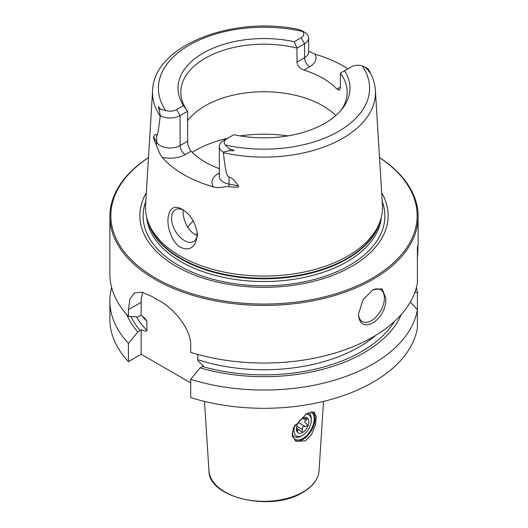 <?xml version="1.0" encoding="UTF-8"?>
<svg xmlns="http://www.w3.org/2000/svg" width="528" height="528" viewBox="0 0 528 528"><rect width="100%" height="100%" fill="white"/><g stroke="black" fill="none" stroke-linecap="round" stroke-linejoin="round"><path stroke-width="0.79" d="M190.7 382.866L141.174 354.275L141.174 329.815C145.418 331.346 147.319 331.511 146.89 330.31L146.89 321.321L145.273 318.707L141.174 315.216L141.174 302.339L128.423 309.705L128.423 316.391A154.123 88.981 180 0 1 109.877 274.065L109.877 216.447A154.123 88.981 180 0 1 148.493 157.529M128.423 309.705L129.888 299.138L134.449 292.987L141.953 292.156L151.609 296.314A154.123 88.981 180 0 0 155.014 298.346A154.123 88.981 180 0 0 158.532 300.313C173.461 307.91 191.453 329.267 190.7 345.662L190.7 352.341A154.123 88.981 180 0 0 417.397 282.731L417.397 247.632L418.123 245.065L418.123 216.447A154.123 88.981 0 0 0 379.507 157.529M418.123 216.447A154.123 88.981 0 0 1 322.984 298.657A154.123 88.981 0 0 1 155.014 279.371A154.123 88.981 180 0 1 109.877 216.447M141.174 315.216L137.854 316.945L128.423 316.391M197.743 354.407L197.743 359.667C197.307 360.373 199.214 362.406 203.452 365.772L200.132 367.877A141.392 81.635 0 0 0 401.346 314.444M190.7 379.328L190.7 397.597A154.123 88.981 180 0 0 417.397 327.98L417.397 309.718A154.123 88.981 180 0 1 190.7 379.328L200.132 367.877M141.174 302.339A39.145 22.598 60 0 1 142.85 292.367M126.654 314.444A141.392 81.635 0 0 0 137.854 331.927L128.423 343.372L128.423 361.64A154.123 88.981 180 0 1 109.877 319.321L109.877 301.052A154.123 88.981 180 0 1 111.659 287.562M128.423 361.64L141.174 354.275M305.336 440.867L296.069 441.309L292.255 435.805L293.469 427.733L306.61 413.635L314.107 412.177L316.272 416.83L315.401 425.066L311.632 434.353L305.336 440.867M295.192 440.715A17.127 9.887 120 0 0 302.92 439.474A17.127 9.887 -60 0 0 313.658 425.759A17.127 9.887 -60 0 0 312.853 411.754M311.051 411.827A15.899 9.181 -60 0 1 313.262 424.624A15.899 9.181 -60 0 1 302.92 438.471A15.899 9.181 120 0 1 292.241 435.706M308.458 412.685A13.86 7.999 -60 0 1 311.276 418.994L311.276 420.328A12.23 7.062 120 0 0 305.646 414.216M295.139 424.644A12.23 7.062 -60 0 0 295.132 434.636A12.23 7.062 -60 0 0 302.63 435.303L301.475 435.97L302.63 435.303A12.23 7.062 120 0 0 311.276 420.328M301.475 435.97A13.86 7.999 -60 0 1 292.076 433.27M302.63 432.511A8.804 5.082 120 0 0 308.854 421.72A8.804 5.082 120 0 0 302.63 418.13L302.63 418.13A8.804 5.082 -60 0 0 296.399 428.914A8.804 5.082 -60 0 0 302.63 432.511M296.531 428.267L299.006 429.7L301.099 431.68L302.194 431.759L302.557 429.64L296.762 426.287M306.299 423.581L306.24 423.548C307.963 425.139 307.586 426.109 305.111 426.459C302.597 426.274 301.745 427.33 302.557 429.64M302.029 418.506L302.557 418.315C301.844 418.856 302.696 418.928 305.111 418.546L306.999 418.638L306.24 420.149C304.181 421.179 304.181 422.314 306.24 423.548L306.035 423.43M299.006 429.7L297.746 430.709L296.769 430.148M296.479 427.739L297.33 431.462L297.746 430.709M128.423 343.372A154.123 88.981 180 0 1 109.877 301.052M416.341 287.562A154.123 88.981 180 0 1 417.397 292.393L417.397 310.662M417.397 247.632C418.143 242.636 418.143 246.332 417.397 258.727M385.79 298.148C387.004 320.384 359.146 336.468 358.459 313.929L363.092 299.693L372.986 289.76L382.048 288.75L385.79 298.148M417.397 309.718L410.309 302.042M414.757 292.565L417.397 292.393M137.854 331.927L141.174 329.815M372.187 290.248A18.348 10.593 -60 0 1 380.609 289.747A18.348 10.593 -60 0 1 384.404 298.148A18.348 10.593 120 0 1 376.398 316.615A18.348 10.593 120 0 1 362.254 321.532A18.348 10.593 120 0 1 358.459 313.52M148.493 157.595A153.146 88.42 180 0 0 155.707 278.17A153.146 88.42 0 0 0 368.485 280.295A153.146 88.42 0 0 0 379.507 157.595M381.671 192.793A124.153 71.676 0 0 1 329.419 276.566A124.153 71.676 0 0 1 176.213 266.336A124.153 71.676 180 0 1 146.329 192.793M180.2 256.04A118.51 68.422 180 0 1 147.635 220.625A118.51 68.422 180 0 1 145.563 205.234L152.612 90.479A111.461 64.35 180 0 0 160.208 116.213C157.463 138.824 157.384 134.462 156.697 135.551C156.07 133.597 155.06 134.066 153.681 136.97C153.107 137.155 153.938 139.742 156.169 144.725C156.638 145.015 159.192 153.958 162.215 157.318A113.632 65.604 180 0 0 183.652 174.544A113.632 65.604 180 0 0 213.49 186.925C219.245 188.76 227.304 185.836 228.888 186.707A7.339 1.855 100.6 0 0 229.06 184.114L229.06 177.329C227.416 174.893 226.347 178.596 223.384 152.684A111.461 64.35 0 0 0 375.388 90.479L382.437 205.234A118.51 68.422 0 0 1 380.365 220.625A118.51 68.422 0 0 1 298.729 273.075A118.51 68.422 0 0 1 180.2 256.04M182.18 209.312L182.18 209.312C190.839 214.54 195.921 223.133 197.439 235.099C195.505 247.328 189.889 251.407 180.569 247.342C173.158 243.731 167.026 228.908 168.029 218.123C169.495 207.874 174.207 204.937 182.18 209.312M308.675 51.275L314.992 54.186A112.649 65.036 180 0 1 343.655 66.191A112.649 65.036 180 0 1 347.926 68.798M367.666 68.68L368.841 70.376C370.187 73.194 369.838 72.963 367.798 69.676L364.571 66.891L362.254 65.868A9.2 5.313 180 0 0 351.397 66.792L344.52 70.759A86.005 49.652 180 0 1 342.514 108.478A86.005 49.652 180 0 1 233.785 134.693L223.45 140.659A14.091 8.138 0 0 0 219.325 146.414L219.325 176.398A14.091 8.138 0 0 0 229.06 184.114L238.352 185.856C234.102 179.705 231.007 176.86 229.06 177.329M238.352 185.856C239.864 187.235 236.709 187.519 228.888 186.707M219.325 168.663A83.18 48.022 0 0 1 205.181 162.116A83.18 48.022 180 0 1 191.044 151.226L185.255 154.565A21.43 12.375 180 0 1 162.215 157.318M197.413 234.036A18.348 10.593 60 0 1 193.637 241.501A18.348 10.593 60 0 1 179.5 236.59A18.348 10.593 60 0 1 171.488 218.123A18.348 10.593 60 0 1 175.289 209.722A18.348 10.593 60 0 1 183.374 210.052M183.117 209.933L183.058 211.444C183.064 215.8 184.232 220.4 186.562 225.245C188.786 229.423 191.605 232.505 195.017 234.498L197.248 235.554M335.815 115.526A83.18 48.022 180 0 0 322.819 105.805A83.18 48.022 0 0 0 187.638 120.721M344.52 70.759L340.362 73.161L340.362 87.146L339.425 90.169L336.956 89.113A83.18 48.022 0 0 0 322.819 78.217A83.18 48.022 180 0 0 303.95 70.059C299.686 68.336 297.356 65.683 296.98 62.099L304.55 57.724L304.55 43.745A14.091 8.138 0 0 0 308.675 37.99A14.091 8.138 0 0 0 304.742 32.353L301.257 30.34L297.799 29.264M340.362 73.161A83.18 48.022 180 0 1 347.18 92.202A83.18 48.022 180 0 1 341.154 110.141M296.98 62.099L296.98 48.114A83.18 48.022 180 0 0 180.82 92.202A83.18 48.022 180 0 0 187.638 111.243L180.068 115.612A14.091 8.138 180 0 1 160.334 115.724L159.159 109.798C157.852 106.333 158.202 105.97 160.202 108.709C160.413 109.144 162.261 109.751 165.746 110.543A9.2 5.313 180 0 0 176.603 109.619L183.48 105.653L187.638 111.243L187.638 141.207C187.717 144.969 188.852 148.309 191.044 151.226M160.208 116.213L160.334 115.724M301.092 37.752L304.55 43.745L296.98 48.114L294.215 41.719L301.092 37.752A9.2 5.313 0 0 0 302.689 31.482L301.257 30.34M226.908 138.666L223.45 140.659L226.908 138.666A9.2 5.313 0 0 0 225.311 144.929C227.403 147.365 229.033 148.764 230.201 149.12C235.363 150.572 235.25 151.074 229.858 150.619L223.258 152.051L223.384 152.684M183.48 105.653A86.005 49.652 180 0 1 203.188 53.097A86.005 49.652 180 0 1 294.215 41.719M219.325 146.414A14.091 8.138 0 0 0 223.258 152.051M193.307 220.988A83.18 48.022 0 0 0 190.535 223.773A83.18 48.022 0 0 0 187.678 227.205M141.986 315.81A134.554 77.682 0 0 0 146.89 321.321M319.051 470.719C318.292 479.233 312.853 486.473 302.749 492.433C271.781 512.206 208.402 497.963 208.949 470.719A55.09 31.805 0 0 0 243.863 499.145A55.09 31.805 0 0 0 302.953 492.03A55.09 31.805 180 0 0 319.051 470.719L323.499 401.405M306.24 420.149L303.778 418.73M305.111 426.459L298.353 422.552M140.217 330.561A138.224 79.801 180 0 1 130.878 316.536M394.423 321.479A138.224 79.801 180 0 1 202.495 366.518M197.743 359.667A134.554 77.682 0 0 0 375.652 335.412M136.495 316.866A134.554 77.682 0 0 0 146.89 330.31M382.199 201.425A120.872 69.788 0 0 1 321.743 277.332A120.872 69.788 0 0 1 178.53 265.373A120.872 69.788 180 0 1 145.801 201.425M146.619 217.081A117.533 67.855 180 0 0 180.893 261.631A117.533 67.855 0 0 0 306.22 276.976A117.533 67.855 0 0 0 381.381 217.081M380.233 221.008A117.533 67.855 0 0 1 300.788 275.398A117.533 67.855 0 0 1 180.893 258.938A117.533 67.855 180 0 1 147.767 221.008M147.635 220.625L148.5 223.205A117.632 67.914 180 0 0 180.82 258.357A117.632 67.914 0 0 0 298.472 275.266A117.632 67.914 0 0 0 379.5 223.205L380.365 220.625M219.325 173.006L218.262 173.62A21.43 12.375 0 0 0 213.49 186.925M287.872 135.907A97.858 56.496 0 0 0 240.128 135.907M227.627 138.25A97.858 56.496 0 0 0 192.146 152.348M187.638 141.207L180.068 145.576A14.091 8.138 180 0 1 156.697 142.336L153.681 136.97M176.603 109.619L180.068 115.612L180.068 145.576A7.339 4.237 -120 0 0 185.255 154.565M160.202 108.709L159.159 109.798M156.697 135.551L156.697 142.336A7.339 5.702 -29.4 0 1 156.169 144.725M302.689 31.482A105.593 60.964 0 0 0 189.334 45.098A105.593 60.964 0 0 0 165.746 110.543M225.311 144.929A105.593 60.964 0 0 0 338.666 131.314A105.593 60.964 0 0 0 362.254 65.868M303.95 70.059L309.738 66.713A7.339 4.237 60 0 1 304.55 57.724A14.091 8.138 0 0 0 308.675 51.975L308.675 37.99M309.738 66.713A21.43 12.375 0 0 0 314.992 54.186M336.956 89.113L340.362 87.146M367.798 69.676L368.841 70.376M229.858 150.619L230.201 149.12M218.262 173.62A7.339 4.237 -120 0 0 219.325 174.108M197.36 233.257A77.062 44.491 0 0 0 195.776 234.914M208.949 470.719L204.501 401.405M298.333 29.37C232.294 15.497 153.714 45.646 152.612 90.479M375.388 90.479C374.9 83.094 372.557 76.025 368.359 69.287M364.571 66.891L367.752 68.726"/></g></svg>
